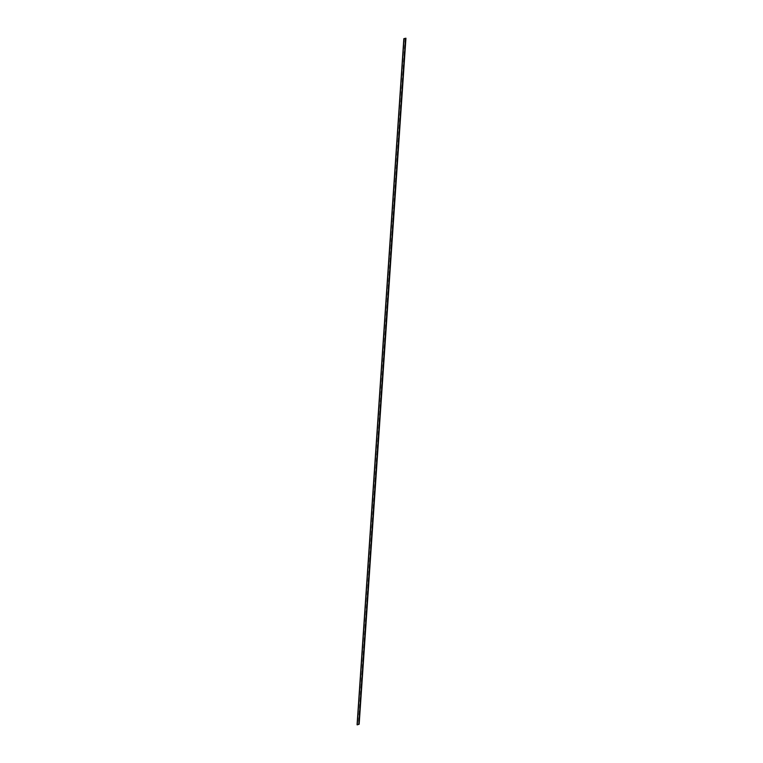 <?xml version="1.0" encoding="UTF-8"?>
<svg xmlns="http://www.w3.org/2000/svg" width="763" height="763" viewBox="0 0 763 763"><rect width="100%" height="100%" fill="white"/><g stroke="black" fill="none" stroke-linecap="round" stroke-linejoin="round"><path stroke-width="0.57" stroke-dasharray="3.81 2.86" d="M359.144 724.211L405.544 38.15M357.074 724.659L358.772 724.163M404.228 38.551L357.437 724.497M405.115 38.264L358.343 724.278M358.505 724.182L405.277 38.169L358.515 724.182M405.878 38.188L359.106 724.201M357.16 724.612L403.923 38.598L357.16 724.602M405.182 38.255L358.419 724.259M357.389 724.583L404.161 38.57"/><path stroke-width="1.14" d="M403.989 38.837L357.227 724.85L359.163 724.23L405.935 38.217L403.837 38.675L357.074 724.697L403.837 38.675L405.916 38.226M357.141 724.84L403.885 38.818M359.163 724.23L405.935 38.217"/></g></svg>
